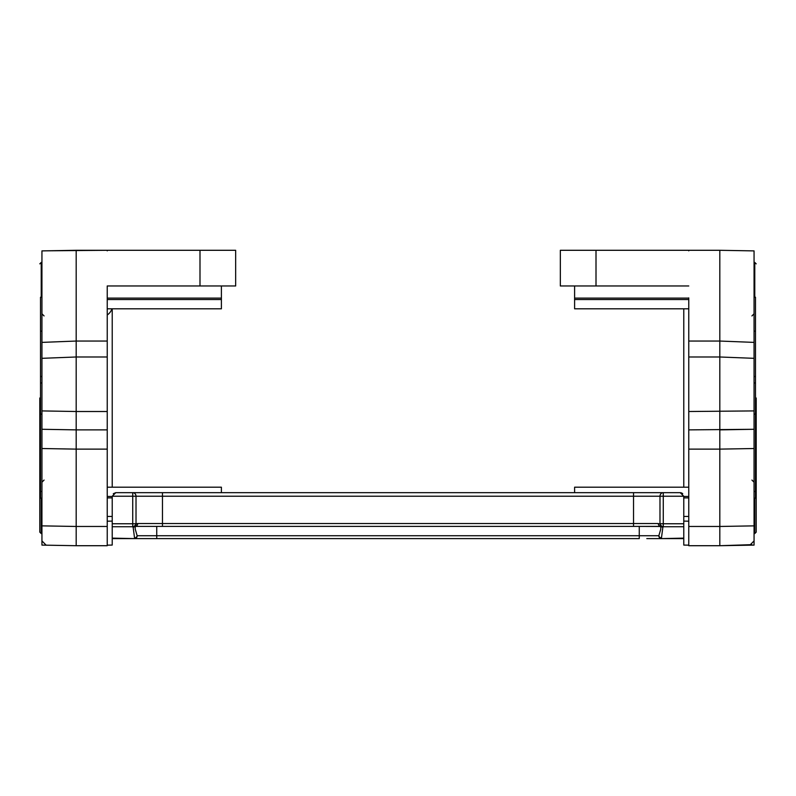 <?xml version="1.0" encoding="UTF-8"?>
<svg xmlns="http://www.w3.org/2000/svg" width="796" height="796" viewBox="0 0 796 796"><rect width="100%" height="100%" fill="white"/><g stroke="black" fill="none" stroke-linecap="round" stroke-linejoin="round"><path stroke-width="1.19" d="M39.8 398L39.8 532.146L39.8 398M46.138 250.82L45.442 250.83M107.231 297.883L107.231 285.973L199.995 285.973L199.995 250.292L76.187 250.292L76.187 356.986L41.939 358.329L41.939 250.899L76.187 250.292L76.187 250.849M112.226 308.808L112.226 487.192L112.226 308.808M133.151 527.37L134.564 538.136A2.876 2.239 -35.1 0 0 137.171 535.728L135.211 529.061L135.211 526.484L133.151 527.37L132.723 526.743L112.226 526.743L112.226 545.071L107.231 545.16L112.226 545.071M46.148 545.18L41.939 540.902L46.148 545.18L76.187 545.708L41.939 545.101L41.939 525.867L76.187 526.464L76.187 545.708L46.088 545.18M41.939 358.329L41.939 410.915L76.187 411.512L76.187 449.123L41.939 448.526L41.939 525.867M41.939 429.283L76.187 429.88L41.939 429.283L41.939 448.526L41.939 410.915L41.939 414.119L40.516 414.119L40.516 297.216L41.939 297.216M107.231 298.102L221.397 298.102L221.397 285.973M221.397 298.102L221.397 299.535L107.231 299.535M107.231 308.808L221.397 308.808L221.397 299.535M221.397 492.664L221.397 487.192L107.231 487.192M107.231 497.898L112.226 497.898M112.226 516.445L107.231 516.445M76.187 250.292L46.148 250.82L107.231 250.292L76.187 250.292M107.231 526.464L76.187 526.464L76.187 449.123L107.231 449.123L107.231 545.708L76.187 545.708M107.231 285.973L107.231 356.986L76.187 356.986L76.187 411.512L107.231 411.512L107.231 429.88L76.187 429.88M199.995 250.292L235.666 250.292L235.666 285.973L199.995 285.973M41.939 498.167L40.516 498.167L40.516 414.119M40.516 382.966L41.939 382.966M40.516 331.146L41.939 331.146M107.231 356.986L107.231 411.512M107.231 429.88L107.231 449.123M107.231 250.849L107.231 250.292M45.442 545.17L46.128 545.18M756.2 398L756.2 532.146L756.2 398M112.226 496.226L112.226 523.758L132.723 523.758L132.723 496.226L112.226 496.226L115.788 492.664L680.212 492.664L683.774 496.226L683.774 545.071L688.769 545.16M683.774 308.808L683.774 487.192M749.852 250.82L719.813 250.292L749.852 250.82M751.842 544.653L719.813 545.708L754.061 545.101L754.061 525.867L719.813 526.464L719.813 545.708L749.912 545.18M754.061 255.098L754.061 254.402M754.061 541.598L754.061 540.902L749.852 545.18M750.558 545.17L749.872 545.18M750.558 250.83L749.872 250.82M688.769 250.849L688.769 250.292L719.813 250.292L719.813 250.849M596.005 250.292L560.334 250.292L560.334 285.973L596.005 285.973L596.005 250.292L719.813 250.292L719.813 449.123L754.061 448.526L754.061 410.915L688.769 411.512L688.769 429.88L754.061 429.283L719.813 429.88M688.769 297.883L688.769 356.986L719.813 356.986L754.061 358.329L754.061 250.899L719.743 250.292M754.061 358.329L754.061 414.119L755.484 414.119L755.484 297.216L754.061 297.216M754.061 429.283L754.061 525.867M688.769 308.808L574.603 308.808L574.603 299.535L688.769 299.535M688.769 298.102L574.603 298.102L574.603 299.535M574.603 298.102L574.603 285.973M688.769 497.898L683.774 497.898M574.603 492.664L574.603 487.192L688.769 487.192M683.774 516.445L688.769 516.445M688.769 526.464L719.813 526.464L719.813 449.123L688.769 449.123L688.769 545.708L719.813 545.708M688.769 285.973L596.005 285.973M754.061 498.167L755.484 498.167L755.484 414.119M755.484 382.966L754.061 382.966M755.484 331.146L754.061 331.146M688.769 356.986L688.769 411.512M688.769 429.88L688.769 449.123M688.769 250.292L719.813 250.292M683.774 496.226L659.983 496.226L659.983 523.758A3.572 2.816 32.8 0 0 663.277 526.743L662.849 527.37L660.789 526.484L659.983 523.758L663.277 523.758L663.277 526.743L683.774 526.743M660.789 529.061L660.789 526.484L662.849 527.37L661.436 538.136A2.876 2.239 -144.9 0 1 658.829 535.728L660.789 529.061M659.814 524.047L658.312 523.529L659.814 524.047M683.774 523.758L663.277 523.758L663.277 492.664A3.572 3.283 -90 0 0 659.983 496.226L633.526 496.226L633.526 523.529L658.312 523.529A2.876 2.478 90 0 0 660.789 526.405L662.849 527.37L660.789 526.405L135.211 526.405L156.742 526.405L156.742 535.728L639.258 535.728L639.258 526.405L660.789 526.484M680.212 492.664L680.908 492.734M681.605 492.943L682.729 493.709M683.774 538.603L661.436 538.603A2.876 2.607 -90 0 1 658.829 535.728L639.258 535.728L639.258 538.603L134.564 538.603L156.742 538.603L156.742 535.728L137.171 535.728A2.876 2.607 -90 0 1 134.564 538.603L112.226 538.603M162.474 492.664L162.474 496.226L136.016 496.226L136.016 523.758L132.723 523.758L132.723 526.743A3.572 2.816 -32.8 0 0 136.016 523.758L137.688 523.529L136.186 524.047L135.211 526.405A2.876 2.478 90 0 0 137.688 523.529L633.526 523.529L633.526 526.405M112.226 526.743L112.226 523.758M113.271 493.709L115.788 492.664M646.81 538.603L661.436 538.603L646.81 538.603M41.223 498.167L41.223 533.569L39.8 532.146L41.939 533.569M41.939 262.431L41.223 262.431L41.223 297.216M112.226 521.101L107.231 521.191M107.231 314.997A14.268 11.512 180 0 0 111.868 308.808M107.231 496.465L112.226 496.465M41.939 342.389L76.187 341.046L107.231 341.046M40.516 491.46L41.939 491.46M40.516 376.508L41.939 376.508M754.061 262.431L754.777 262.431L754.777 297.216M754.777 498.167L754.777 533.569L756.2 532.146M683.774 521.101L688.769 521.191M688.769 496.465L683.774 496.465M754.061 342.389L719.813 341.046L688.769 341.046M755.484 491.46L754.061 491.46M755.484 376.508L754.061 376.508M661.436 538.603L683.774 538.136M633.526 492.664L633.526 496.226L162.474 496.226L162.474 526.405M134.564 538.603L112.226 538.136M132.723 492.664A3.572 3.283 90 0 1 136.016 496.226L132.723 496.226L132.723 492.664M44.078 480.058L41.939 482.197M44.078 315.942L41.939 313.803M41.223 262.431L39.8 263.854L41.223 262.431M754.777 262.431L756.2 263.854M751.922 315.942L754.061 313.803M751.922 480.058L754.061 482.197M754.061 533.569L754.777 533.569"/></g></svg>
